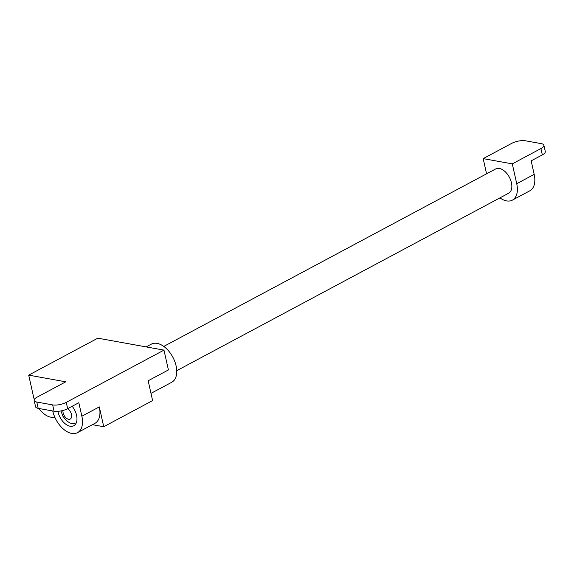 <?xml version="1.0" encoding="UTF-8"?>
<svg xmlns="http://www.w3.org/2000/svg" width="574" height="574" viewBox="0 0 574 574"><rect width="100%" height="100%" fill="white"/><g stroke="black" fill="none" stroke-linecap="round" stroke-linejoin="round"><path stroke-width="0.86" d="M72.188 406.263A13.762 8.151 61.9 0 1 76.564 415.275A13.762 8.151 61.9 0 1 73.788 425.736A13.762 8.151 61.9 0 1 58.031 411.931A13.762 8.151 61.9 0 1 57.909 411.35M34.304 399.533A19.652 11.645 61.9 0 1 33.536 396.763L28.7 375.131L97.802 338.179L163.977 350.118L66.254 402.374A9.83 3.358 167.4 0 1 52.657 404.907L36.779 402.044A9.83 3.358 167.4 0 1 34.167 400.458L35.574 406.765A9.83 3.358 -12.6 0 0 38.185 408.351L54.071 411.221A9.83 3.358 -12.6 0 0 67.667 408.681L78.832 402.711L81.86 416.229A21.618 12.815 61.9 0 1 77.49 432.667A21.618 12.815 61.9 0 1 52.743 410.977M34.167 400.458A9.83 3.358 167.4 0 1 37.138 397.122L65.759 381.818L28.7 375.131M55.154 417.958L50.799 417.176A19.652 11.645 61.9 0 1 38.91 408.487M163.977 350.118L168.412 369.943L148.171 380.77L152.598 400.595L103.736 426.719L99.309 406.894A21.618 12.815 61.9 0 1 94.94 423.332L77.49 432.667M103.736 426.719L92.428 424.681M150.984 393.369L171.726 382.277A21.618 12.815 -118.1 0 0 176.089 365.839A21.618 12.815 -118.1 0 0 151.335 344.149L146.176 346.904M176.735 370.689L508.657 193.208A13.762 8.151 -118.1 0 0 511.434 182.747A13.762 8.151 -118.1 0 0 495.685 168.943L163.762 346.423M486.573 173.814L483.179 158.625L512.295 163.87L516.729 183.702A21.618 12.815 61.9 0 1 512.367 200.139A21.618 12.815 61.9 0 1 499.94 197.865M483.179 158.625L511.8 143.321A9.83 3.358 167.4 0 1 525.397 140.781L541.282 143.643A9.83 3.358 167.4 0 1 543.887 145.236A9.83 3.358 167.4 0 1 540.916 148.573L542.33 154.88A9.83 3.358 -12.6 0 0 545.3 151.543L543.887 145.236M512.295 163.87L540.916 148.573M512.367 200.139L529.816 190.812A21.618 12.815 -118.1 0 0 534.179 174.367L531.158 160.849L542.33 154.88M62.989 410.467A6.192 3.666 -118.1 0 0 63.126 412.849A6.192 3.666 -118.1 0 0 68.564 419.278A6.192 3.666 -118.1 0 0 71.47 414.349A6.192 3.666 -118.1 0 0 67.725 408.645M52.657 404.907L54.071 411.221M36.779 402.044L38.185 408.351M99.309 406.894L81.86 416.229M66.254 402.374L67.667 408.681M516.729 183.702L534.179 174.367M60.98 410.934L62.774 416.05L66.462 420.749L70.035 423.067L75.689 423.949"/></g></svg>
